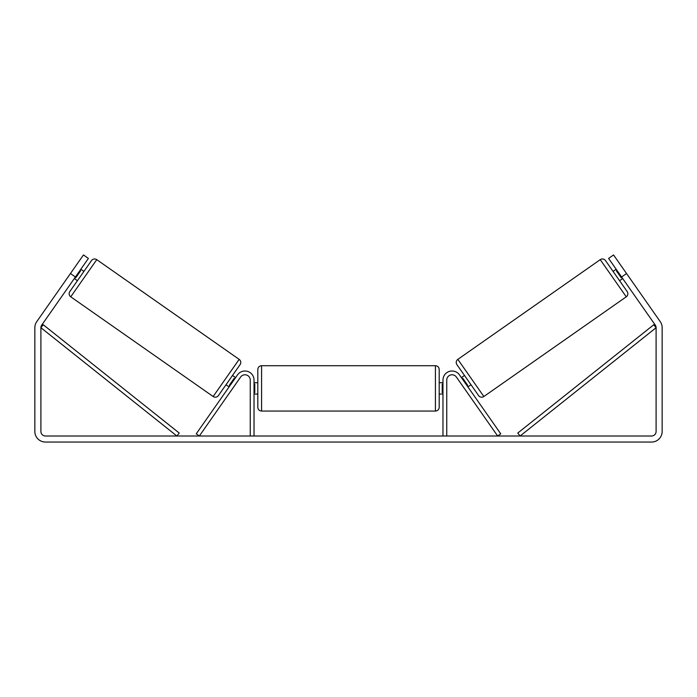 <?xml version="1.0" encoding="UTF-8"?>
<svg xmlns="http://www.w3.org/2000/svg" width="697" height="697" viewBox="0 0 697 697"><rect width="100%" height="100%" fill="white"/><g stroke="black" fill="none" stroke-linecap="round" stroke-linejoin="round"><path stroke-width="1.05" d="M250.249 436L250.249 380.074A5.288 5.288 0 0 0 240.622 377.042L199.342 436L196.24 433.83L237.529 374.873A9.07 9.07 0 0 1 254.03 380.074L254.03 436M446.751 436L446.751 380.074A5.288 5.288 0 0 1 456.378 377.042L497.658 436L500.76 433.83L459.471 374.873A9.07 9.07 0 0 0 442.97 380.074L442.97 436M600.239 259.659A3.781 3.781 0 0 1 605.501 260.591L627.169 291.546A3.781 3.781 0 0 1 626.246 296.809L483.849 396.515A3.781 3.781 0 0 1 478.586 395.582L456.91 364.627A3.781 3.781 0 0 1 457.842 359.364L600.239 259.659L626.246 296.809M613.081 271.421L616.183 269.26M619.589 280.708L622.682 278.539M617.011 270.436L616.392 270.872L621.236 277.789L621.855 277.362M461.405 377.635L464.498 375.465M467.905 386.913L470.998 384.753M462.233 378.811L462.852 378.375L467.696 385.302L467.077 385.737M75.398 276.997L70.449 273.529L83.457 254.954L88.406 258.421L41.715 325.098A4.53 4.53 0 0 0 40.896 327.703L40.896 431.469A4.53 4.53 0 0 0 45.427 436L651.573 436A4.53 4.53 0 0 0 656.104 431.469L656.104 327.703A4.53 4.53 0 0 0 655.285 325.098L608.594 258.421L613.543 254.954L626.551 273.529L621.602 276.997M70.449 273.529L36.767 321.631A10.577 10.577 0 0 0 34.85 327.703L34.85 431.469A10.577 10.577 0 0 0 45.427 442.046L651.573 442.046A10.577 10.577 0 0 0 662.15 431.469L662.15 327.703A10.577 10.577 0 0 0 660.233 321.631L626.551 273.529M96.761 259.659A3.781 3.781 0 0 0 91.499 260.591L69.831 291.546A3.781 3.781 0 0 0 70.754 296.809L213.151 396.515A3.781 3.781 0 0 0 218.414 395.582L240.09 364.627A3.781 3.781 0 0 0 239.158 359.364L96.761 259.659L70.754 296.809M83.919 271.421L80.817 269.26M79.989 270.436L80.608 270.872L75.764 277.789L75.145 277.362M77.411 280.708L74.318 278.539M235.595 377.635L232.502 375.465M229.095 386.913L226.002 384.753M234.767 378.811L234.148 378.375L229.304 385.302L229.923 385.737M257.803 388.386L257.803 369.488C258.029 367.197 259.293 365.934 261.584 365.716L261.584 411.056C259.293 410.838 258.029 409.575 257.803 407.283L257.803 388.386M435.416 365.716C437.707 365.934 438.971 367.197 439.197 369.488L439.197 407.283C438.971 409.575 437.707 410.838 435.416 411.056L435.416 365.716L261.584 365.716M442.97 392.611L442.22 392.611L442.22 384.16L442.97 384.16M254.03 384.16L254.78 384.16L254.78 392.611L254.03 392.611M40.896 327.703L176.872 436L179.225 433.046L43.249 324.75L40.896 327.703M656.104 327.703L520.128 436L517.775 433.046L653.751 324.75L656.104 327.703M483.849 396.515L457.842 359.364M213.151 396.515L239.158 359.364M439.197 382.714L442.97 382.714M442.97 394.058L439.197 394.058M435.416 411.056L261.584 411.056M257.803 382.714L254.03 382.714M257.803 394.058L254.03 394.058"/></g></svg>
